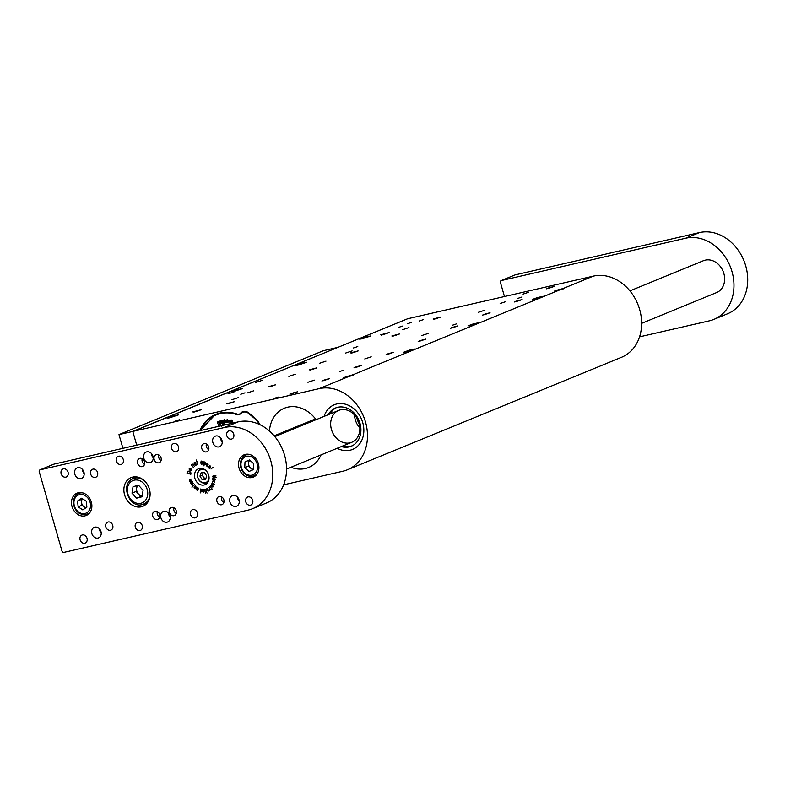 <?xml version="1.0" encoding="UTF-8"?>
<svg xmlns="http://www.w3.org/2000/svg" width="785" height="785" viewBox="0 0 785 785"><rect width="100%" height="100%" fill="white"/><g stroke="black" fill="none" stroke-linecap="round" stroke-linejoin="round"><path stroke-width="1.18" d="M407.444 318.828A0.863 0.706 67.7 0 1 407.621 318.759L133.47 431.259L319.152 388.644A43.087 35.256 -112.3 0 1 364.632 419.259A43.087 35.256 -112.3 0 1 347.353 469.803A43.087 35.256 -112.3 0 1 342.839 471.236L283.65 484.826M122.911 448.323L118.977 434.596L132.783 431.426L136.718 445.154L133.018 432.25A0.863 0.706 -112.3 0 1 133.47 431.259M381.353 335.156L389.134 332.614L381.353 335.156M193.395 412.292L201.176 409.75L193.395 412.292M407.356 323.734L411.605 322.331L407.356 323.734M398.181 327.502L402.43 326.099L398.181 327.502M227.944 393.874L234.372 391.744L227.944 393.874M255.674 382.491L262.111 380.362L255.674 382.491M364.77 358.941L371.197 356.812L364.77 358.941M402.528 329.71L408.965 327.58L402.528 329.71M345.685 353.034L352.122 350.915L345.685 353.034M288.841 376.368L295.278 374.239L288.841 376.368M231.997 399.693L238.424 397.563L231.997 399.693M319.544 363.269L325.981 361.139L319.544 363.269M247.108 392.991L253.545 390.861L247.108 392.991M323.145 380.764L329.582 378.635L323.145 380.764M355.242 367.586L361.669 365.467L355.242 367.586M387.329 354.418L393.766 352.288L387.329 354.418M419.416 341.249L425.853 339.12L419.416 341.249M451.512 328.081L457.94 325.952L451.512 328.081M547.783 288.576L554.22 286.447L547.783 288.576M227.915 403.863L234.352 401.734L227.915 403.863M269.176 386.936L275.613 384.807L269.176 386.936M310.438 370L316.875 367.871L310.438 370M351.7 353.064L358.127 350.934L351.7 353.064M392.951 336.137L399.388 334.008L392.951 336.137M362.12 338.806L370.873 335.911L365.113 337.089L359.608 339.14L362.12 338.806M297.947 365.143L306.69 362.248L300.94 363.426L295.425 365.476L297.947 365.143M233.763 391.479L242.516 388.585L236.756 389.762L231.251 391.813L233.763 391.479M169.58 417.816L178.332 414.922L172.572 416.109L167.068 418.16L169.58 417.816M534.683 299.193L543.436 296.298L537.676 297.476L532.171 299.527L534.683 299.193M470.509 325.53L479.252 322.635L473.502 323.812L467.988 325.863L470.509 325.53M406.326 351.866L415.079 348.972L409.319 350.159L403.804 352.2L406.326 351.866M434.213 319.201L440.65 317.071L434.213 319.201M500.143 303.501L505.55 301.715L500.143 303.501M523.065 294.1L528.472 292.314L523.065 294.1M339.463 371.57L343.712 370.167L339.463 371.57M273.906 398.476L278.155 397.063L273.906 398.476M175.202 421.133L179.441 419.73L175.202 421.133M240.76 394.227L244.999 392.824L240.76 394.227M517.796 298.388L522.045 296.975L517.796 298.388M452.238 325.284L456.487 323.881L452.238 325.284M353.535 347.941L357.774 346.538L353.535 347.941M419.092 321.045L423.331 319.642L419.092 321.045M564.572 288.242L554.602 291.058L559.254 290.107L353.191 374.671L343.722 377.595L348.373 376.653C352.7 375.456 354.31 374.788 353.191 374.671L353.692 374.779M407.621 318.759L593.293 276.134A43.087 35.256 -112.3 0 1 638.774 306.758A43.087 35.256 -112.3 0 1 621.494 357.303L347.353 469.803M515.686 301.744L522.123 299.615L515.686 301.744M483.599 314.913L490.036 312.783L483.599 314.913M291.058 393.933L297.486 391.803L291.058 393.933M307.916 382.266L314.353 380.136L307.916 382.266M421.614 335.607L428.051 333.478L421.614 335.607M478.457 312.283L484.894 310.153L478.457 312.283M259.403 424.43A7.752 6.349 67.7 0 0 256.43 419.416L248.933 413.038A7.752 6.349 67.7 0 0 242.594 411.733A7.752 6.349 67.7 0 0 240.377 413.45A3.444 2.816 -112.3 0 1 239.396 414.205A3.444 2.816 -112.3 0 1 237.58 414.215A41.497 33.951 -112.3 0 0 215.846 414.362A41.497 33.951 -112.3 0 0 199.733 430.69M593.293 276.134L564.072 288.134C565.19 288.252 563.581 288.909 559.254 290.107M290.95 467.252A32.018 26.19 -112.3 0 0 305.277 468.547A32.018 26.19 -112.3 0 0 308.633 467.477A32.018 26.19 -112.3 0 0 321.055 454.888M316.09 419.671A32.018 26.19 -112.3 0 0 284.327 408.239A32.018 26.19 -112.3 0 0 269.451 431.043M350.051 450.217A24.129 19.743 -112.3 0 0 352.583 449.412A24.129 19.743 -112.3 0 0 361.679 419.592A24.129 19.743 -112.3 0 0 334.253 404.766A24.129 19.743 -112.3 0 0 324.087 416.384A24.129 19.743 -112.3 0 1 334.253 404.766A24.129 19.743 -112.3 0 1 336.785 403.961A24.129 19.743 -112.3 0 1 362.258 421.103A24.129 19.743 -112.3 0 1 352.583 449.412A24.129 19.743 -112.3 0 1 350.051 450.217A24.129 19.743 -112.3 0 1 337.177 448.274A24.129 19.743 -112.3 0 0 350.051 450.217M354.506 414.961A17.241 14.101 -112.3 0 0 359.834 427.923A17.241 14.101 -112.3 0 1 354.506 414.961M340.513 409.819A17.241 14.101 -112.3 0 0 338.708 410.388A17.241 14.101 -112.3 0 0 331.79 430.602A17.241 14.101 -112.3 0 0 349.982 442.858A17.241 14.101 -112.3 0 0 351.798 442.279A17.241 14.101 -112.3 0 0 358.706 422.065A17.241 14.101 -112.3 0 0 340.513 409.819M343.143 445.831A20.685 16.927 -112.3 0 0 350.934 446.155A20.685 16.927 -112.3 0 0 352.171 445.811M336.49 407.611A20.685 16.927 -112.3 0 0 330.053 413.94M341.308 446.587A20.685 16.927 -112.3 0 0 349.099 446.91A20.685 16.927 -112.3 0 0 351.268 446.223A20.685 16.927 -112.3 0 0 359.559 421.957A20.685 16.927 -112.3 0 0 337.736 407.268A20.685 16.927 -112.3 0 0 335.568 407.955A20.685 16.927 -112.3 0 0 328.218 414.696M356.92 418.219A17.241 14.101 -112.3 0 0 359.255 423.91M220.663 425.882L219.506 422.546L223.951 420.475L217.504 422.732L217.73 421.869L219.486 421.133L232.115 420.122L232.654 423.135M219.427 423.135L219.506 422.546A32.587 26.661 67.7 0 1 219.506 422.546M219.084 426.245L217.504 422.732M221.056 420.613L217.73 421.869M224.127 419.465L223.892 420.338M238.375 414.382L240.661 413.607M200.45 430.523A40.859 33.431 67.7 0 1 237.61 414.853L240.916 413.862A7.114 5.819 67.7 0 1 248.747 413.509L256.136 419.779A7.114 5.819 67.7 0 1 258.805 424.155M289.822 394.158L297.348 391.793L289.822 394.158M293.315 393.236L295.847 392.157L290.882 393.57L293.315 393.236M321.909 380.99L329.445 378.625L321.909 380.99M325.412 380.068L327.944 378.988L322.969 380.401L325.412 380.068M353.996 367.822L361.532 365.457L353.996 367.822M357.499 366.899L360.03 365.82L355.055 367.233L357.499 366.899M386.092 354.653L393.628 352.288L386.092 354.653M389.596 353.731L392.117 352.651L387.152 354.064L389.596 353.731M227.964 403.843L234.215 401.734L226.836 403.696L227.964 403.843M231.487 402.774L227.346 403.725L231.487 402.774M269.226 386.907L275.476 384.797L268.097 386.769L269.226 386.907M272.748 385.837L268.607 386.789L272.748 385.837M310.487 369.98L316.738 367.871L309.349 369.833L310.487 369.98M314.01 368.911L309.869 369.863L314.01 368.911M351.749 353.044L357.989 350.934L350.61 352.907L351.749 353.044M355.262 351.974L351.121 352.926L355.262 351.974M393.01 336.117L399.251 333.998L391.872 335.97L393.01 336.117M396.523 335.048L392.382 336L396.523 335.048M232.664 422.271A30.919 25.297 -112.3 0 0 219.898 424.185M223.98 425.127L223.45 423.488L224.461 423.203L223.725 423.674L223.98 424.44L224.795 424.204L224.186 425.077M219.937 424.813L221.399 426.196M222.616 425.441L222.263 423.88L222.822 425.391M227.562 419.7A32.371 26.484 -112.3 0 0 219.643 423.4M231.683 420.044A31.783 26.003 -112.3 0 0 226.983 420.603A31.783 26.003 -112.3 0 0 223.656 421.663L221.36 422.595A31.783 26.003 67.7 0 1 224.696 421.545A31.783 26.003 67.7 0 1 232.684 421.182M219.564 423.439A31.783 26.003 67.7 0 1 221.36 422.595M222.704 425.421L222.155 423.92M220.516 425.784L220.134 425.009M220.673 425.195L220.035 425.038M220.428 425.823L220.575 425.234M224.078 425.107L223.539 423.468M224.539 423.439L223.725 423.674M224.863 424.44L224.059 424.685M434.262 319.181L440.513 317.071L433.134 319.034L434.262 319.181M437.785 318.111L433.644 319.063L437.785 318.111M418.179 341.485L425.715 339.12L418.179 341.485M421.682 340.562L424.214 339.483L419.239 340.896L421.682 340.562M450.276 328.316L457.802 325.952L450.276 328.316M453.769 327.394L456.301 326.315L451.326 327.728L453.769 327.394M482.363 315.148L489.899 312.783L482.363 315.148M485.866 314.216L488.398 313.146L483.423 314.559L485.866 314.216M514.45 301.97L521.986 299.605L514.45 301.97M517.953 301.048L520.484 299.978L515.51 301.381L517.953 301.048M546.546 288.801L554.073 286.437L546.546 288.801M550.04 287.879L552.571 286.8L547.606 288.213L550.04 287.879M132.783 431.426L337.275 347.618M118.977 434.596L323.44 350.679L337.246 347.51M193.924 412.076L200.175 409.956L192.786 411.929L193.924 412.076M197.447 411.006L193.306 411.958L197.447 411.006M381.883 334.94L388.133 332.82L380.754 334.793L381.883 334.94M385.406 333.87L381.265 334.822L385.406 333.87M557.35 290.509L563.601 288.399L556.222 290.372L557.35 290.509M560.873 289.439L556.732 290.391L560.873 289.439M563.601 288.399L564.13 288.546M346.47 377.055L352.72 374.945L345.331 376.908L346.47 377.055M349.992 375.986L345.851 376.937L349.992 375.986M352.72 374.945L353.24 375.083M214.805 482.598L214.256 481.617L213.226 481.185L212.499 481.882L212.47 481.274L214.295 481.431L214.805 482.598M214.855 482.726L214.442 481.548L212.764 481.284M212.686 481.804L213 480.95M213.324 486.327L212.284 486.994L210.684 485.483L212.755 486.71L213.059 486.239L211.42 484.502L213.324 486.327M212.941 486.926L212.087 486.877M212.627 486.808L213.059 486.239M216.003 475.916L213.461 476.014L212.813 476.75L216.12 477.673L213.667 477.663L212.617 476.75L213.549 475.838L216.003 475.916M216.003 475.945L212.833 476.475M216.199 477.594L212.921 477.025L212.804 476.142L213.549 475.838M186.928 472.982L188.027 471.128L189.97 471.687L190.951 472.845L190.843 474.277L187.007 473.11L188.027 471.128M204.031 461.678L205.405 463.14L205.14 464.445L203.55 464.671L203.217 465.947L204.031 461.678M205.14 464.445L204.316 464.995M196.319 460.01L196.888 461.374L197.584 461.295L196.966 461.619L197.751 464.386L196.319 460.01M191.334 464.897L193.012 464.445L194.366 466.31L192.845 464.622L191.618 465.014L193.355 467.369L191.334 465.044L192.806 464.269M194.366 466.31L192.845 464.622M193.031 464.543L192.109 464.494M193.355 467.369L191.334 465.044M190.421 482.991L191.491 481.519L192.531 482.422L190.657 483.266L190.549 482.108M190.735 482.039L192.315 481.617M191.432 483.305L190.608 482.912L192.08 482.746L192.325 481.941L190.814 482.098L190.598 482.903M197.575 490.576L196.073 489.045L196.868 487.112L196.574 489.634L197.683 487.622L196.966 489.879L197.565 490.252L198.536 488.27L197.575 490.576M200.263 492.921L200.381 489.006L201.647 490.174L200.303 492.852M201.578 491.233L201.254 491.842M205.582 493.304L204.434 489.369L205.582 493.304M208.202 491.145L206.847 489.624L207.034 488.535L208.025 489.212L208.202 491.145M212.99 467.301L211.008 469.037L212.99 467.301M219.221 496.493A4.308 3.523 -112.3 0 0 218.77 496.63A4.308 3.523 -112.3 0 0 217.141 501.958A4.308 3.523 -112.3 0 0 222.037 504.608A4.308 3.523 -112.3 0 0 223.774 499.554A4.308 3.523 -112.3 0 0 219.221 496.493M204.061 443.623A4.308 3.523 -112.3 0 0 203.609 443.77A4.308 3.523 -112.3 0 0 201.99 449.099A4.308 3.523 -112.3 0 0 206.887 451.748A4.308 3.523 -112.3 0 0 208.614 446.685A4.308 3.523 -112.3 0 0 204.061 443.623M155.028 511.221A4.308 3.523 -112.3 0 0 154.576 511.369A4.308 3.523 -112.3 0 0 152.947 516.697A4.308 3.523 -112.3 0 0 157.844 519.336A4.308 3.523 -112.3 0 0 159.581 514.283A4.308 3.523 -112.3 0 0 155.028 511.221M139.867 458.361A4.308 3.523 -112.3 0 0 139.416 458.509A4.308 3.523 -112.3 0 0 137.797 463.827A4.308 3.523 -112.3 0 0 142.693 466.476A4.308 3.523 -112.3 0 0 144.42 461.423A4.308 3.523 -112.3 0 0 139.867 458.361M171.591 507.424A4.308 3.523 -112.3 0 0 171.14 507.561A4.308 3.523 -112.3 0 0 169.521 512.89A4.308 3.523 -112.3 0 0 174.417 515.539A4.308 3.523 -112.3 0 0 176.144 510.486A4.308 3.523 -112.3 0 0 171.591 507.424M156.441 454.564A4.308 3.523 -112.3 0 0 155.989 454.701A4.308 3.523 -112.3 0 0 154.36 460.03A4.308 3.523 -112.3 0 0 159.257 462.679A4.308 3.523 -112.3 0 0 160.984 457.626A4.308 3.523 -112.3 0 0 156.441 454.564M80.933 478.585A5.691 4.651 67.7 0 1 74.928 474.542A5.691 4.651 67.7 0 1 77.205 467.87A5.691 4.651 67.7 0 1 83.671 471.363A5.691 4.651 67.7 0 1 81.522 478.399A5.691 4.651 67.7 0 1 80.933 478.585M97.978 538.049A5.691 4.651 67.7 0 1 91.982 534.016A5.691 4.651 67.7 0 1 94.259 527.343A5.691 4.651 67.7 0 1 100.725 530.837A5.691 4.651 67.7 0 1 98.576 537.862A5.691 4.651 67.7 0 1 97.978 538.049M149.955 462.738A5.691 4.651 67.7 0 1 143.949 458.695A5.691 4.651 67.7 0 1 146.236 452.023A5.691 4.651 67.7 0 1 152.692 455.526A5.691 4.651 67.7 0 1 150.553 462.551A5.691 4.651 67.7 0 1 149.955 462.738M167.009 522.211A5.691 4.651 67.7 0 1 161.004 518.169A5.691 4.651 67.7 0 1 163.28 511.496A5.691 4.651 67.7 0 1 169.746 514.989A5.691 4.651 67.7 0 1 167.597 522.015A5.691 4.651 67.7 0 1 167.009 522.211M218.976 446.891A5.691 4.651 67.7 0 1 212.97 442.848A5.691 4.651 67.7 0 1 215.257 436.185A5.691 4.651 67.7 0 1 221.723 439.678A5.691 4.651 67.7 0 1 219.574 446.704A5.691 4.651 67.7 0 1 218.976 446.891M236.03 506.364A5.691 4.651 67.7 0 1 230.025 502.322A5.691 4.651 67.7 0 1 232.311 495.649A5.691 4.651 67.7 0 1 238.777 499.142A5.691 4.651 67.7 0 1 236.628 506.178A5.691 4.651 67.7 0 1 236.03 506.364M108.094 521.996A4.308 3.523 -112.3 0 0 107.643 522.143A4.308 3.523 -112.3 0 0 106.014 527.471A4.308 3.523 -112.3 0 0 110.911 530.111A4.308 3.523 -112.3 0 0 112.638 525.057A4.308 3.523 -112.3 0 0 108.094 521.996M92.934 469.136A4.308 3.523 -112.3 0 0 92.483 469.283A4.308 3.523 -112.3 0 0 90.854 474.611A4.308 3.523 -112.3 0 0 95.75 477.251A4.308 3.523 -112.3 0 0 97.477 472.197A4.308 3.523 -112.3 0 0 92.934 469.136M229.092 430.837A4.308 3.523 -112.3 0 0 228.641 430.985A4.308 3.523 -112.3 0 0 227.012 436.313A4.308 3.523 -112.3 0 0 231.909 438.952A4.308 3.523 -112.3 0 0 233.636 433.899A4.308 3.523 -112.3 0 0 229.092 430.837M173.868 443.515A4.308 3.523 -112.3 0 0 173.416 443.662A4.308 3.523 -112.3 0 0 171.787 448.981A4.308 3.523 -112.3 0 0 176.694 451.63A4.308 3.523 -112.3 0 0 178.421 446.577A4.308 3.523 -112.3 0 0 173.868 443.515M118.653 456.193A4.308 3.523 -112.3 0 0 118.201 456.34A4.308 3.523 -112.3 0 0 116.572 461.659A4.308 3.523 -112.3 0 0 121.469 464.308A4.308 3.523 -112.3 0 0 123.196 459.254A4.308 3.523 -112.3 0 0 118.653 456.193M63.428 468.871A4.308 3.523 -112.3 0 0 62.977 469.008A4.308 3.523 -112.3 0 0 61.348 474.336A4.308 3.523 -112.3 0 0 66.254 476.986A4.308 3.523 -112.3 0 0 67.981 471.932A4.308 3.523 -112.3 0 0 63.428 468.871M248.04 496.915A4.308 3.523 -112.3 0 0 247.589 497.062A4.308 3.523 -112.3 0 0 245.96 502.38A4.308 3.523 -112.3 0 0 250.857 505.03A4.308 3.523 -112.3 0 0 252.584 499.976A4.308 3.523 -112.3 0 0 248.04 496.915M192.816 509.593A4.308 3.523 -112.3 0 0 192.364 509.74A4.308 3.523 -112.3 0 0 190.735 515.058A4.308 3.523 -112.3 0 0 195.632 517.707A4.308 3.523 -112.3 0 0 197.369 512.654A4.308 3.523 -112.3 0 0 192.816 509.593M137.601 522.27A4.308 3.523 -112.3 0 0 137.139 522.408A4.308 3.523 -112.3 0 0 135.52 527.736A4.308 3.523 -112.3 0 0 140.417 530.385A4.308 3.523 -112.3 0 0 142.144 525.332A4.308 3.523 -112.3 0 0 137.601 522.27M82.376 534.948A4.308 3.523 -112.3 0 0 81.925 535.085A4.308 3.523 -112.3 0 0 80.296 540.414A4.308 3.523 -112.3 0 0 85.192 543.063A4.308 3.523 -112.3 0 0 86.929 538.01A4.308 3.523 -112.3 0 0 82.376 534.948M199.41 468.459A8.615 7.055 -112.3 0 0 198.507 468.753A8.615 7.055 -112.3 0 0 195.259 479.399A8.615 7.055 -112.3 0 0 205.052 484.698A8.615 7.055 -112.3 0 0 208.506 474.591A8.615 7.055 -112.3 0 0 199.41 468.459M132.734 477.084A15.514 12.688 -112.3 0 0 131.105 477.594A15.514 12.688 -112.3 0 0 125.257 496.768A15.514 12.688 -112.3 0 0 142.88 506.296A15.514 12.688 -112.3 0 0 149.101 488.103A15.514 12.688 -112.3 0 0 132.734 477.084M245.401 454.387A12.069 9.871 -112.3 0 0 244.135 454.79A12.069 9.871 -112.3 0 0 239.592 469.695A12.069 9.871 -112.3 0 0 253.3 477.113A12.069 9.871 -112.3 0 0 258.137 462.954A12.069 9.871 -112.3 0 0 245.401 454.387M252.652 508.66A43.087 35.256 -112.3 0 1 248.138 510.103L63.84 552.404A1.727 1.413 -112.3 0 1 61.986 551.07L39.25 471.775A1.727 1.413 -112.3 0 1 40.153 469.813L224.451 427.501L238.208 421.859A43.087 35.256 67.7 0 1 284.562 455.231A43.087 35.256 67.7 0 1 266.409 503.018L252.652 508.66A43.087 35.256 -112.3 0 0 270.805 460.873A43.087 35.256 -112.3 0 0 224.451 427.501M78.363 492.735A12.069 9.871 -112.3 0 0 77.097 493.127A12.069 9.871 -112.3 0 0 72.544 508.042A12.069 9.871 -112.3 0 0 86.262 515.451A12.069 9.871 -112.3 0 0 91.099 501.301A12.069 9.871 -112.3 0 0 78.363 492.735M210.488 489.83L209.683 490.301L209.409 489.722L210.301 489.673L208.947 487.367L210.488 489.83M207.024 493.098L205.513 489.173L207.024 493.098M202.834 491.91L202.491 490.723L203.639 490.674L203.59 490.105L202.393 489.389L203.698 489.948L203.855 491.282L203.286 492.156L202.805 491.459M203.58 492.058L203.021 491.832M194.297 488.191L194.68 486.249L195.426 485.964L195.916 486.671L194.611 488.358L194.081 487.269M194.268 487.191L195.426 485.964M195.298 488.044L194.484 488.123M189.646 481.352L189.656 479.763L191.206 479.115L189.715 479.929L189.784 481.185L191.766 480.341L189.754 481.391L191.687 480.292M191.462 484.855L193.336 483.374L191.462 484.737M192.04 487.181L192.188 485.778L192.708 486.219L194.346 484.787L191.982 487.249M194.503 462.443L196.054 464.013L196.044 465.083L195.19 465.319L194.081 462.797L195.318 462.728M195.828 465.299L194.582 464.71M201.588 461.089L202.461 462.306L201.637 464.229L200.754 462.973L201.303 461.109M209.88 465.436L210.714 467.134L209.281 468.822L210.419 466.3L209.84 465.662L208.133 467.418L209.791 465.407M208.103 464.239L207.858 465.525L206.524 464.671L206.278 465.201L207.22 466.732L206.131 464.906L207.309 463.523L208.103 464.239M207.505 466.555L206.21 465.152L207.309 463.523M191.854 470.235L189.852 470.009L189.195 468.753L190.019 468.331L191.668 470.303L189.666 470.078L189.195 468.753L190.019 468.331M215.218 479.076L214.668 480.322L212.686 479.831L214.972 479.792L215.002 479.125L212.843 478.448L215.218 479.076M215.178 479.87L214.452 480.322M214.472 480.145L214.972 479.792M212.598 489.604L211.675 488.633L211.214 488.986L211.518 488.437L209.929 486.415L212.598 489.595M214.187 484.63L212.362 484.316L212.303 482.863L214.217 484.266L213.127 484.806M213.314 484.728L211.901 483.197L212.303 482.863M53.557 464.308A1.727 1.413 67.7 0 1 53.91 464.161L238.208 421.859M134.333 476.838A15.514 12.688 -112.3 0 0 132.38 478.978M142.821 504.412A15.514 12.688 -112.3 0 0 145.706 504.569M239.278 501.409A5.691 4.651 67.7 0 1 237.541 497.18M222.224 441.935A5.691 4.651 67.7 0 1 220.487 437.716M170.257 517.256A5.691 4.651 67.7 0 1 168.52 513.027M153.203 457.783A5.691 4.651 67.7 0 1 151.466 453.553M101.226 533.093A5.691 4.651 67.7 0 1 99.489 528.874M84.172 473.63A5.691 4.651 67.7 0 1 82.445 469.401M158.747 454.917A4.308 3.523 -112.3 0 0 161.072 460.589M173.907 507.777A4.308 3.523 -112.3 0 0 176.232 513.449M142.183 458.715A4.308 3.523 -112.3 0 0 144.509 464.386M157.343 511.575A4.308 3.523 -112.3 0 0 159.669 517.246M206.376 443.976A4.308 3.523 -112.3 0 0 208.702 449.648M221.537 496.846A4.308 3.523 -112.3 0 0 223.862 502.518M211.165 468.763L212.951 467.271M210.449 489.624L209.732 490.085M208.388 491.067L207.613 490.743M208.035 489.114L207.142 488.741L206.847 489.624M207.034 489.546L206.857 488.692M206.975 489.555L207.721 490.88L208.447 490.036M207.986 489.133L207.426 488.751M208.398 490.066L207.858 489.192M208.437 490.723L208.27 490.115M207.721 490.88L208.261 490.792M203.806 490.831L202.51 490.949M203.806 490.851L202.491 490.782M203.374 489.555L202.451 489.604M203.855 491.439L203.452 491.852L203.668 490.9M202.677 490.87L203.217 491.92L203.678 491.518L203.266 491.92M201.333 491.812L200.411 491.518M201.647 489.693L200.528 489.192L200.391 491.518L201.186 491.626L201.5 490.026L200.528 489.192M194.857 486.18L195.602 485.895M195.475 487.966L194.798 488.28M194.621 488.093L195.877 486.533L194.817 486.406L194.621 488.093L195.691 486.612L194.817 486.406M197.702 490.468L196.368 489.811M196.554 489.742L196.073 489.045M196.299 488.741L196.898 487.142M197.732 487.671L196.79 489.771M198.517 488.152L197.565 490.252M189.499 479.89L189.322 480.606M189.842 479.684L191.138 479.066M191.618 483.226L190.843 483.187M191.344 483.148L192.56 482.196L191.579 481.676M191.668 484.639L193.316 483.354M192.07 486.994L192.56 486.376M192.747 486.298L192.178 485.905M194.317 484.679L192.708 486.219M192.148 464.171L192.992 464.19M196.014 465.23L195.377 465.24M194.729 464.553L194.121 463.817M194.307 463.739L194.081 462.797M195.514 463.013L194.297 462.914L195.347 465.112L196.054 464.053L194.592 462.689M196.054 464.053L195.328 463.091M195.347 465.112L195.877 464.131M197.584 461.423L196.966 461.619M197.781 464.259L196.76 461.678M196.27 460.128L196.682 461.433M202.128 464.121L201.637 464.229M201.823 464.151L201.038 463.837M201.215 463.758L200.754 462.973M200.94 462.895L200.744 461.972M200.931 461.904L201.372 461.08M201.617 463.964L202.412 462.1L201.343 461.384L201.274 463.778L202.245 463.336L202.039 461.649L201.343 461.384M209.448 468.586L210.478 467.163M210.665 467.095L210.547 466.535M208.319 467.34L209.88 465.426M205.327 464.367L204.718 464.946M204.502 464.916L203.55 464.671M203.305 465.721L204.11 461.708M204.512 464.798L205.415 462.797L204.1 461.923L203.59 464.465L204.512 464.798L205.199 463.17L204.1 461.923M207.848 465.417L206.524 464.671M206.759 463.886L207.495 463.444M207.112 463.847L207.799 463.827L206.622 464.455L207.907 465.171L207.289 463.749M208.094 464.72L206.936 463.925M187.242 471.854L188.214 471.059M190.853 474.228L187.007 473.11M190.627 474.012L190.902 472.805L190.117 471.883L188.282 471.324L187.193 472.894L190.627 474.012L189.931 471.952L188.096 471.402L187.301 472.011M189.371 468.674L190.206 468.252M189.352 469.155L191.226 470.45L191.314 469.145L190.392 468.557L189.136 469.195M190.392 468.557L189.391 468.89M191.314 469.145L190.206 468.635M191.648 470.117L191.128 469.214M190.618 470.411L191.462 470.195M213.638 475.936L213.02 476.397L213.638 475.936M212.98 476.073L213.736 475.759M215.355 479.792L214.845 480.243M214.639 480.243L212.764 479.939M215.159 479.713L215.002 479.125M215.188 479.046L212.833 478.634M213.127 486.847L212.47 486.916M212.274 486.798L210.704 485.621M213.245 486.16L211.312 484.659M214.256 481.617L214.648 482.216M212.656 481.205L213.186 480.881M214.364 484.561L213.638 484.865M213.648 484.718L213.805 483.599L212.146 483.334L213.255 484.639L213.971 484.257L212.343 483.128M639.549 336.853L709.326 320.839A43.087 35.256 -112.3 0 0 713.84 319.397A43.087 35.256 -112.3 0 0 731.993 271.61A43.087 35.256 -112.3 0 0 685.639 238.238L501.35 280.549A1.727 1.413 -112.3 0 0 500.438 282.512L504.461 296.534M685.639 238.238L699.396 232.595L515.097 274.897L501.35 280.549M715.91 292.854A17.241 14.101 -112.3 0 0 716.587 292.599A17.241 14.101 -112.3 0 0 723.505 272.385A17.241 14.101 -112.3 0 0 705.313 260.139L705.038 260.198A17.241 14.101 -112.3 0 0 703.223 260.767A17.241 14.101 -112.3 0 0 702.565 261.071M699.396 232.595A43.087 35.256 67.7 0 1 745.75 265.968A43.087 35.256 67.7 0 1 727.597 313.755L713.84 319.397M143.086 490.301L142.075 496.768L136.531 498.19L132.008 493.147L133.018 486.68L138.552 485.258L143.086 490.301M136.531 498.19L142.173 496.11M140.662 496.493L136.129 491.449L132.008 493.147M136.129 491.449L137.041 485.64M137.983 485.405A6.035 4.936 -112.3 0 0 136.639 488.221A6.035 4.936 -112.3 0 0 138.395 493.971A6.035 4.936 -112.3 0 0 142.203 495.914M82.798 509.907L78.147 506.845L77.578 500.997L81.66 498.22L86.311 501.291L86.88 507.139L82.798 509.907M85.722 507.915L81.817 505.334L78.147 506.845M77.578 500.997L81.247 499.495L81.817 505.334M81.247 499.495L82.396 498.71M82.533 498.799A5.191 4.249 -112.3 0 0 81.532 502.42A5.191 4.249 -112.3 0 0 84.142 506.874A5.191 4.249 -112.3 0 0 86.183 507.61M249.031 471.461L244.763 467.644L244.999 461.904L249.512 459.981L253.781 463.798L253.535 469.538L249.031 471.461M252.652 469.921L248.433 466.143L244.763 467.644M244.999 461.904L248.668 460.402L248.433 466.143M248.668 460.402L249.551 460.02M249.777 460.226A5.191 4.249 -112.3 0 0 248.551 463.268A5.191 4.249 -112.3 0 0 250.562 468.046A5.191 4.249 -112.3 0 0 253.545 469.283M205.484 479.498L202.079 479.537L199.939 476.112L201.195 472.668L204.6 472.629L206.749 476.053L205.484 479.498M199.939 476.112L202.226 475.18L203.305 476.887A3.523 2.875 -112.3 0 0 205.827 478.565L202.079 479.537M202.226 475.18L202.864 473.453A3.523 2.875 -112.3 0 0 203.305 476.887L204.375 478.595M203.305 472.649A3.523 2.875 -112.3 0 0 202.864 473.453L203.148 472.649M319.152 388.644L348.373 376.653M240.377 413.45L240.966 413.204M220.222 422.987A32.842 26.867 67.7 0 1 223.96 420.495L220.242 422.968M239.876 414.205L242.791 411.821A7.634 6.251 67.7 0 0 240.838 413.381L240.916 413.862M243.615 411.438L242.791 411.821A7.634 6.251 67.7 0 1 244.714 411.34M237.884 414.303L237.61 414.853M200.106 430.602A41.379 33.853 67.7 0 1 215.002 414.873A41.379 33.853 67.7 0 1 227.326 412.272M53.91 464.161L40.153 469.813M141.064 503.234A12.069 9.871 -112.3 0 0 144.087 483.835A12.069 9.871 -112.3 0 0 127.474 488.093A12.069 9.871 -112.3 0 0 141.064 503.234M137.139 476.986L133.224 478.585A13.787 11.284 67.7 0 1 145.048 481.411M150.131 493.785A13.787 11.284 67.7 0 1 143.694 504.098A13.787 11.284 67.7 0 1 142.487 504.5M73.967 503.793A9.822 8.036 -112.3 0 0 87.164 512.507A9.822 8.036 -112.3 0 0 85.555 495.904A9.822 8.036 -112.3 0 0 73.967 503.793M80.816 492.538L78.706 493.402A11.206 9.165 67.7 0 1 83.004 492.951M90.589 511.437A11.206 9.165 67.7 0 1 87.213 514.136C79.893 515.568 75.262 512.065 73.319 503.617C73.604 497.729 75.399 494.324 78.706 493.402M240.956 463.925A9.822 8.036 -112.3 0 0 253.084 474.778A9.822 8.036 -112.3 0 0 253.761 458.46A9.822 8.036 -112.3 0 0 240.956 463.925M240.524 463.376A11.206 9.165 67.7 0 1 245.754 455.055A11.206 9.165 67.7 0 1 250.042 454.603M257.627 473.09A11.206 9.165 67.7 0 1 254.261 475.788C251.141 476.937 248.109 476.407 245.175 474.199C241.898 471.442 240.279 467.899 240.318 463.572C241.348 458.401 243.154 455.565 245.754 455.055L247.854 454.191M205.876 470.5A6.898 5.642 -112.3 0 0 198.782 471.186A6.898 5.642 -112.3 0 0 198.772 479.498A6.898 5.642 -112.3 0 0 204.738 482.775A6.898 5.642 -112.3 0 0 209.075 478.281M208.486 481.107A7.33 5.995 67.7 0 1 206.347 482.765A7.33 5.995 67.7 0 1 198.723 479.615A7.33 5.995 67.7 0 1 200.793 469.214A7.33 5.995 67.7 0 1 203.472 468.9M239.396 414.205L240.514 413.744M407.533 318.788L133.381 431.289M200.067 430.612L215.002 414.873L217.18 413.862M53.733 464.22L39.976 469.862M501.164 280.608L514.921 274.956M703.909 260.512L629.913 290.882M338.708 410.388L274.828 436.607M717.255 292.305L641.63 323.341M351.798 442.279L286.535 469.057M147.609 502.498L142.409 504.529C128.897 508.758 119.83 483.325 133.224 478.585M89.323 513.262L87.213 514.136M256.361 474.925L254.261 475.788M315.491 418.886L274.181 435.832M202.442 468.537L200.793 469.214C197.094 471.481 196.378 474.945 198.644 479.635C200.793 482.667 203.364 483.717 206.347 482.765L207.996 482.088"/></g></svg>
